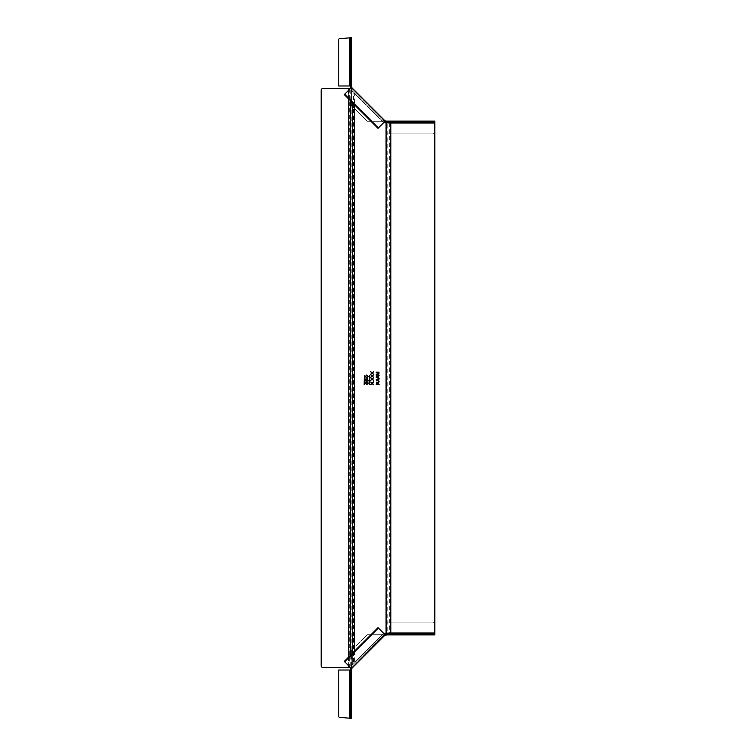 <?xml version="1.0" encoding="UTF-8"?>
<svg xmlns="http://www.w3.org/2000/svg" width="756" height="756" viewBox="0 0 756 756"><rect width="100%" height="100%" fill="white"/><g stroke="black" fill="none" stroke-linecap="round" stroke-linejoin="round"><path stroke-width="0.57" stroke-dasharray="3.78 2.83" d="M350.378 88.537L322.878 88.537A1.701 1.701 0 0 0 321.168 90.238L321.168 665.762A1.701 1.701 0 0 0 322.878 667.463L350.378 667.463M350.085 667.17L351.209 666.754L350.86 667.463M350.86 88.537L353.515 93.073L354.526 93.073L350.085 88.83M350.283 655.395L350.283 666.754L352.315 664.996L351.209 666.754L351.209 89.246L350.283 89.246L350.283 100.605M352.315 102.627L352.315 664.996L354.526 662.927L353.515 662.927L352.315 664.996L352.315 653.373M354.526 651.162L354.725 662.162L353.515 662.927L353.515 93.073L354.725 93.838L354.526 104.838M350.954 87.961L350.321 88.594L351.672 89.047L351.02 88.395L383.878 121.253L384.984 120.856A0.85 0.85 0 0 0 385.588 121.102L386.637 121.102L386.637 123.02L434.832 123.02L433.944 133.094L434.832 123.02L387.223 123.02L387.223 632.98L383.906 632.98L354.725 662.162L383.613 633.273M383.613 122.727L354.725 93.838L383.906 123.02L387.223 123.02M434.832 122.17L386.637 122.17L386.637 121.102L434.832 121.102L434.832 632.98L387.223 632.98M369.486 375.874L369.278 384.596L369.486 375.874M364.383 375.874L364.165 384.596L364.383 375.874M379.125 378.123L378.208 377.764L378.208 376.394L379.125 375.581L376.148 377.301M377.046 377.253L376.488 377.074L377.858 376.526L377.858 377.622L377.046 377.253M376.148 379.862L379.125 381.591L378.208 380.778L378.208 379.408L379.125 379.039M377.046 380.277L376.488 380.088L377.858 379.54L377.858 380.646L377.046 380.277M379.125 384.426L377.783 384.01L379.125 381.714L377.745 382.82L376.951 381.95L376.148 384.426L379.125 384.426M376.488 384.01L376.96 382.366L377.442 384.01L376.488 384.01M373.691 377.499L372.434 376.025A54.999 54.999 0 0 1 372.632 375.874L373.691 374.551L372.103 375.77L370.705 374.702L371.772 376.034L370.705 377.339L372.094 376.28L373.691 377.499M366.802 378.085L368.295 376.545L366.764 374.995L365.233 376.535L366.802 378.085M365.573 376.535L366.764 375.411L367.945 376.545L366.802 377.669L365.573 376.535M366.802 384.624L368.295 383.075L366.764 381.525L365.233 383.075L366.802 384.624M365.573 383.065L366.764 381.95L367.945 383.075L366.802 384.199L365.573 383.065M368.248 380.911L367.397 378.51L366.688 379.077L366.046 378.624L365.271 379.701L365.271 380.911L368.248 380.911M366.877 380.495L367.397 378.926L367.907 380.495L366.877 380.495M365.62 380.495L366.084 379.039L366.537 380.495L365.62 380.495M373.691 384.795L372.434 383.32A54.999 54.999 0 0 1 372.632 383.169L373.691 381.846L372.103 383.065L370.705 382.007L371.772 383.33L370.705 384.634L372.094 383.575L373.691 384.795M373.691 380.514L372.434 379.039A54.999 54.999 0 0 1 372.632 378.888L373.691 377.575L372.103 378.784L370.705 377.726L371.772 379.058L370.705 380.362L372.094 379.304L373.691 380.514M373.691 374.475L372.434 373.001A54.999 54.999 0 0 1 372.632 372.859L373.691 371.536L372.103 372.746L370.705 371.687L371.772 373.02L370.705 374.324L372.094 373.266L373.691 374.475M379.125 375.222L376.601 374.806L379.125 373.918L376.601 372.547L379.125 372.132L376.148 372.132L376.148 372.784L378.671 373.672L376.148 374.57L376.148 375.222L379.125 375.222M384.511 121.829L383.585 120.951L384.029 119.902L382.678 121.253L367.331 121.253L351.37 105.301L351.37 89.955L352.731 88.594L351.975 89.35M384.653 121.187L383.878 121.253M351.37 88.745L352.126 87.989L351.672 89.047L383.585 120.951A4.404 1.247 133.8 0 1 383.67 121.102L384.029 122.311L384.662 121.678M350.321 88.594L345.057 93.867L378.765 127.575L384.029 122.311M350.793 88.121L351.436 87.979M351.02 88.395A1.918 1.918 0 0 1 350.463 87.034L350.463 37.8M351.521 85.986L351.521 37.8L349.612 37.8L349.612 85.986L351.521 85.986L350.463 85.986L351.521 85.995L351.521 86.846L350.463 86.846M350.463 87.034L351.521 86.846M350.463 68.872L351.521 68.872M349.612 85.986L338.754 85.986L338.754 39.529A0.85 0.85 0 0 1 339.529 38.679L349.612 37.8M351.521 87.034A0.85 0.85 0 0 0 351.776 87.639L352.126 87.989M352.731 88.594L351.37 89.955L351.37 105.301L367.331 121.253L382.678 121.253L384.029 119.902L383.283 120.648M385.588 121.102L385.588 122.17A1.918 1.918 0 0 1 384.237 121.603M385.588 122.17L386.637 122.17L386.637 121.102M403.751 121.102L403.751 122.17M386.637 123.02L386.637 133.878L386.637 123.02L434.832 123.02M386.637 133.878L433.094 133.878L386.637 133.878M433.944 133.094A0.85 0.85 0 0 1 433.094 133.878A0.85 0.85 0 0 0 433.944 133.094M384.417 120.355L383.67 121.102M376.204 126.526L376.96 125.77L378.765 127.575L378.009 128.331L344.301 94.613L345.057 93.867L346.862 95.672L346.106 96.418M376.96 125.77L346.862 95.672M350.793 667.879L351.672 666.953L352.731 667.406L351.975 666.65L351.02 667.605L351.436 668.02M384.662 634.322L384.029 633.689L383.585 635.049L351.672 666.953A4.404 1.247 -136.2 0 1 351.521 667.047L350.321 667.406L350.954 668.039M384.029 636.098L382.678 634.747L351.37 666.045L351.37 650.699L351.37 666.045L351.975 666.65L383.878 634.747L384.653 634.813M383.878 634.747L384.331 635.796L383.585 635.049L384.511 634.171M384.029 633.689L378.765 628.425L345.057 662.133L350.321 667.406M384.237 634.397A1.918 1.918 0 0 1 385.588 633.83L434.832 633.83M386.637 634.898L434.832 634.898L433.944 622.906L434.832 632.98L386.637 632.98L386.637 634.898L386.637 633.83L386.637 634.898L385.787 634.898L385.787 633.83M385.588 633.83L385.787 634.898M403.751 633.83L403.751 634.898M386.637 622.122L433.094 622.122L386.637 622.122L386.637 632.98L386.637 622.122M433.944 622.906A0.85 0.85 0 0 0 433.094 622.122A0.85 0.85 0 0 1 433.944 622.906M385.588 634.898A0.85 0.85 0 0 0 384.984 635.144L384.634 635.503M351.37 667.255L351.776 668.361A0.85 0.85 0 0 0 351.521 668.965L351.521 718.2L339.529 717.321A0.85 0.85 0 0 1 338.754 716.471L338.754 670.014L349.612 670.014L349.612 718.2M351.975 666.65L352.731 667.406L351.37 666.045L382.678 634.747L367.331 634.747L382.678 634.747L383.283 635.352M351.37 650.699L367.331 634.747L351.37 650.699M351.521 668.956L350.463 668.965A1.918 1.918 0 0 1 351.02 667.605M350.463 668.965L350.463 718.2M351.521 687.128L350.463 687.128M351.521 670.005L349.612 670.014M352.268 667.794L351.521 667.047M346.862 660.328L376.96 630.23L376.204 629.474L346.106 659.582L346.862 660.328L345.057 662.133L344.301 661.387M376.96 630.23L378.765 628.425L378.009 627.669M348.525 667.463L348.525 88.537M348.525 90.389L348.525 98.847M348.525 657.153L348.525 665.611M349.631 88.537L349.631 667.463M354.725 105.037L354.725 650.963M348.714 665.8L348.714 656.973M348.714 99.027L348.714 90.2M386.023 632.98L386.023 123.02M390.833 123.02L390.833 632.98M389.633 123.02L389.633 632.98M352.268 88.206L351.521 88.953M382.678 121.253L351.37 89.955L382.678 121.253M385.787 122.17L385.787 121.102M384.417 635.645L383.67 634.898M386.637 632.98L434.832 632.98M350.463 669.154L351.521 669.154"/><path stroke-width="1.13" d="M348.714 90.2L348.714 88.537L322.878 88.537A1.701 1.701 0 0 0 321.168 90.238L321.168 665.762A1.701 1.701 0 0 0 322.878 667.463L348.714 667.463L348.714 665.8M350.378 667.463L348.714 667.463M348.714 88.537L350.378 88.537M383.613 633.273L390.833 632.98L390.833 123.02L434.832 123.02L434.832 632.98L390.833 632.98M390.833 123.02L383.613 122.727M369.486 375.874L369.278 384.596L369.486 375.874M364.383 375.874L364.165 384.596L364.383 375.874M376.148 379.862L379.125 381.591L378.208 380.778L378.208 379.408L379.125 378.595L376.148 379.862L379.125 378.586L378.208 377.764L378.208 376.394L379.125 375.581L376.148 376.847L379.125 378.576L376.148 377.301M379.125 379.039L379.125 378.123M379.125 384.426L377.783 384.01L379.125 381.714L377.745 382.82L376.951 381.95L376.148 384.426L379.125 384.426M373.691 377.499L372.434 376.025A54.999 54.999 0 0 1 372.632 375.874L373.691 374.551L372.103 375.77L370.705 374.702L371.772 376.034L370.705 377.339L372.094 376.28L373.691 377.499M368.295 376.545L366.802 378.085L365.233 376.535L366.764 374.995L368.295 376.545M368.295 383.075L366.802 384.624L365.233 383.075L366.764 381.525L368.295 383.075M368.248 380.911L367.397 378.51L366.688 379.077L366.046 378.624L365.271 379.701L365.271 380.911L368.248 380.911M373.691 384.795L372.434 383.32A54.999 54.999 0 0 1 372.632 383.169L373.691 381.846L372.103 383.065L370.705 382.007L371.772 383.33L370.705 384.634L372.094 383.575L373.691 384.795M373.691 380.514L372.434 379.039A54.999 54.999 0 0 1 372.632 378.888L373.691 377.575L372.103 378.784L370.705 377.726L371.772 379.058L370.705 380.362L372.094 379.304L373.691 380.514M373.691 374.475L372.434 373.001A54.999 54.999 0 0 1 372.632 372.859L373.691 371.536L372.103 372.746L370.705 371.687L371.772 373.02L370.705 374.324L372.094 373.266L373.691 374.475M379.125 375.222L376.601 374.806L379.125 373.918L376.601 372.547L379.125 372.132L376.148 372.132L376.148 372.784L378.671 373.672L376.148 374.57L376.148 375.222L379.125 375.222M376.488 377.074L377.858 377.622L377.858 376.526L376.488 377.074M376.488 380.088L377.858 380.646L377.858 379.54L376.488 380.088M376.488 384.01L376.96 382.366L377.442 384.01L376.488 384.01M366.764 375.411L365.573 376.535L366.802 377.669L367.945 376.545L366.764 375.411M366.764 381.95L365.573 383.065L366.802 384.199L367.945 383.075L366.764 381.95M366.877 380.495L367.397 378.926L367.907 380.495L366.877 380.495M365.62 380.495L366.084 379.039L366.537 380.495L365.62 380.495M387.488 122.17L385.588 122.17L385.588 121.102L387.488 121.102L387.488 122.17L400.897 122.17L400.897 121.102L403.751 121.102L403.751 122.17L400.897 122.17M385.588 122.17A2.202 2.051 90.4 0 1 385.569 122.17L384.237 121.603M384.634 120.497L385.588 121.102L385.569 122.17M384.029 119.902L352.428 88.291L350.954 87.961L344.301 94.613L378.009 128.331L384.662 121.678L384.417 120.355A5.396 1.228 -46 0 0 384.331 120.204L351.776 87.639L351.436 87.979M351.02 88.395L350.463 87.063A2.202 2.051 -0.3 0 1 350.463 87.034L350.463 85.135L351.521 85.135L351.776 87.639M350.463 87.034L351.521 87.044L350.463 87.063M351.521 85.135L351.521 71.725L350.463 71.725L350.463 37.8L339.529 38.679A0.85 0.85 0 0 0 338.754 39.529L338.754 85.986L349.612 85.986L349.612 37.8M350.463 71.725L350.463 85.135M351.521 71.725L351.521 37.8L350.463 37.8M350.463 85.986L349.612 85.986M351.521 68.872L350.463 68.872M403.751 121.102L434.832 121.102L434.832 122.17L403.751 122.17M400.897 121.102L387.488 121.102M386.637 123.02L386.637 122.17M434.832 122.17L434.832 123.02M350.463 670.865L350.463 668.965L351.521 668.956L351.521 670.865L350.463 670.865L350.463 684.274L351.521 684.274L351.521 687.128L350.463 687.128L350.463 684.274M350.463 668.965A2.202 2.051 -179.6 0 1 350.463 668.937L351.02 667.605M352.126 668.011L351.521 668.956L350.463 668.937M352.731 667.406L384.331 635.796L384.662 634.322L378.009 627.669L344.301 661.387L350.954 668.039L352.268 667.794A5.396 1.228 44 0 0 352.428 667.709L384.653 634.813M384.237 634.397L385.569 633.83A2.202 2.051 89.7 0 1 385.588 633.83L387.488 633.83L387.488 634.898L384.984 635.144M385.588 633.83L385.588 634.898L385.569 633.83M387.488 634.898L400.897 634.898L400.897 633.83L434.832 633.83L434.832 632.98M400.897 633.83L387.488 633.83M400.897 634.898L434.832 634.898L434.832 633.83M386.637 633.83L386.637 632.98M403.751 634.898L403.751 633.83M351.521 687.128L351.521 718.2L350.463 718.2L350.463 687.128M351.521 684.274L351.521 670.865M349.612 670.014L338.754 670.014L338.754 716.471A0.85 0.85 0 0 0 339.529 717.321L349.612 718.2L349.612 670.014L350.463 670.014M350.463 718.2L349.612 718.2M346.106 659.582L344.301 661.387M378.009 627.669L376.204 629.474M348.525 88.537L348.525 90.389M348.525 98.847L348.525 657.153M348.525 665.611L348.525 667.463M354.725 650.963L354.725 105.037M386.023 123.02L386.023 632.98M354.526 104.838L354.526 651.162M348.714 656.973L348.714 99.027M350.283 100.605L350.283 655.395M352.315 102.627L352.315 653.373M390.635 123.02L390.635 632.98M386.221 123.02L386.221 632.98M351.521 71.329L350.463 71.329M401.304 122.17L401.304 121.102M401.304 634.898L401.304 633.83M350.463 684.671L351.521 684.671"/></g></svg>
